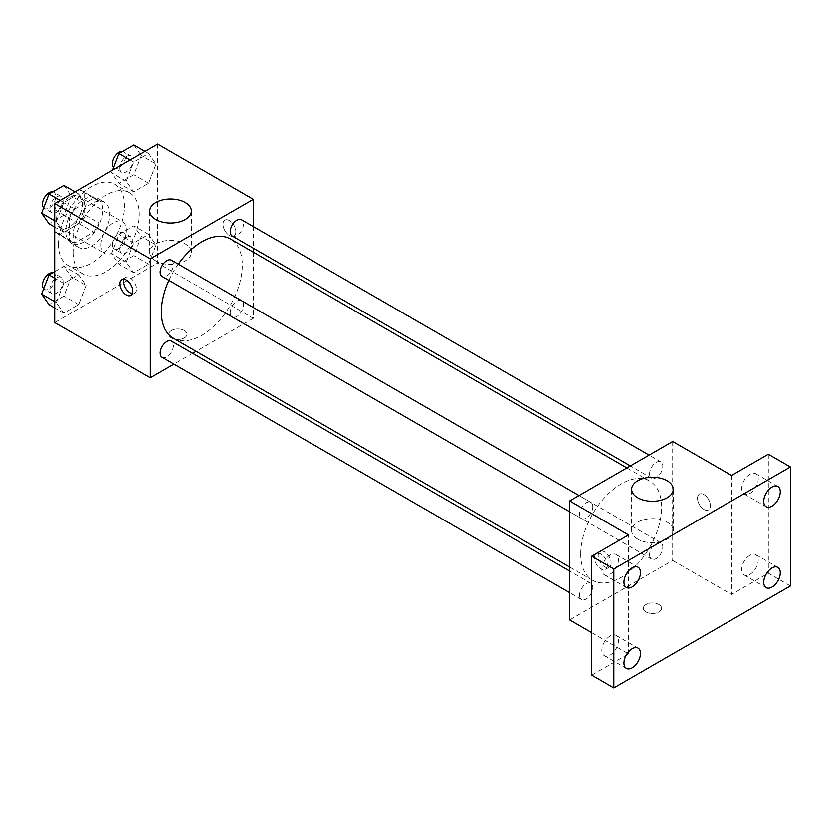 <?xml version="1.0" encoding="UTF-8"?>
<svg xmlns="http://www.w3.org/2000/svg" width="832" height="832" viewBox="0 0 832 832"><rect width="100%" height="100%" fill="white"/><g stroke="black" fill="none" stroke-linecap="round" stroke-linejoin="round"><path stroke-width="0.62" stroke-dasharray="4.16 3.12" d="M100.682 245.034A18.21 10.514 120 0 0 104.458 253.375A18.21 10.514 120 0 0 122.658 242.861A18.21 10.514 120 0 0 122.658 221.832A18.21 10.514 120 0 0 108.628 226.71A18.21 10.514 120 0 0 100.682 245.034M56.545 219.554A18.21 10.514 120 0 0 60.31 227.885A18.21 10.514 120 0 0 78.52 217.37A18.21 10.514 120 0 0 78.52 196.352A18.21 10.514 120 0 0 64.49 201.23A18.21 10.514 120 0 0 56.545 219.554M59.977 200.574L78.853 189.675A24.721 14.269 120 0 1 81.775 190.715A24.721 14.269 120 0 1 84.126 192.722L84.126 214.521A24.721 14.269 120 0 1 78.853 223.662L59.977 234.562A24.721 14.269 120 0 1 57.054 233.532A24.721 14.269 120 0 1 54.704 231.514L54.704 209.716A24.721 14.269 120 0 1 59.977 200.574L74.693 209.071L93.569 198.172L78.853 189.675M78.853 223.662L93.569 232.159L74.693 243.048L59.977 234.562M54.704 231.514L69.41 240.011L69.41 218.213L54.704 209.716M69.41 240.011A24.721 14.269 120 0 0 71.77 242.018A24.721 14.269 120 0 0 74.693 243.048M93.569 232.159A24.721 14.269 120 0 0 98.842 223.018L84.126 214.521M93.569 198.172A24.721 14.269 120 0 1 96.491 199.202A24.721 14.269 120 0 1 98.842 201.219L98.842 223.018M74.693 209.071A24.721 14.269 120 0 0 69.41 218.213M84.126 241.852A26.01 15.018 -60 0 1 71.126 243.142A26.01 15.018 -60 0 1 71.126 213.106A26.01 15.018 -60 0 1 97.136 198.089A26.01 15.018 -60 0 1 101.119 218.93A26.01 15.018 -60 0 1 84.126 241.852M91.489 246.095A26.01 15.018 120 0 0 108.482 223.174A26.01 15.018 120 0 0 104.489 202.332A26.01 15.018 120 0 0 84.448 209.3A26.01 15.018 120 0 0 73.091 235.477A26.01 15.018 120 0 0 78.478 247.385A26.01 15.018 120 0 0 91.489 246.095M98.842 201.219L84.126 192.722M58.375 243.974A46.821 27.03 120 0 0 68.078 265.408A46.821 27.03 120 0 0 114.899 238.378A46.821 27.03 120 0 0 114.899 184.319A46.821 27.03 120 0 0 78.811 196.862A46.821 27.03 120 0 0 58.375 243.974M73.091 252.47A46.821 27.03 120 0 0 82.794 273.905A46.821 27.03 120 0 0 129.605 246.875A46.821 27.03 120 0 0 129.605 192.806A46.821 27.03 120 0 0 93.527 205.348A46.821 27.03 120 0 0 73.091 252.47M156.083 244.993L148.647 264.15L133.786 272.73L126.35 262.163L133.786 242.996L148.647 234.416L156.083 244.993L148.647 264.15L133.786 272.73L126.35 262.163L133.786 242.996L148.647 234.416L156.083 244.993L141.367 236.496L133.942 255.653L119.07 264.243L111.634 253.666L119.07 234.51L133.942 225.919L141.367 236.496M156.083 164.122L148.647 183.279L133.786 191.859L126.35 181.282L133.786 162.126L148.647 153.546L156.083 164.122L148.647 183.279L133.786 191.859L126.35 181.282L133.786 162.126L148.647 153.546L156.083 164.122L141.367 155.626L133.942 174.782L119.07 183.362L111.634 172.786L112.663 170.165M157.695 144.154L157.695 263.089L54.704 322.556M86.05 285.428L78.614 304.585L63.752 313.165L56.316 302.598L63.752 283.442L78.614 274.851L86.05 285.428L78.614 304.585L63.752 313.165L56.316 302.598L63.752 283.442L78.614 274.851L86.05 285.428L71.334 276.931L63.898 296.088L49.036 304.678M86.05 204.558L78.614 223.714L63.752 232.294L56.316 221.718L63.752 202.561L78.614 193.981L86.05 204.558L78.614 223.714L63.752 232.294L56.316 221.718L63.752 202.561L78.614 193.981L86.05 204.558L71.334 196.061L63.898 215.218L49.036 223.798M253.344 252.231L253.344 318.313L157.695 263.089M253.344 318.313L196.113 351.343M192.67 353.34L173.94 364.146M171.496 337.948A9.1 5.252 0 0 0 181.418 339.092A9.1 5.252 0 0 0 187.034 334.235A9.1 5.252 0 0 0 177.934 328.983A9.1 5.252 0 0 0 168.823 334.235A9.1 5.252 0 0 0 171.496 337.948A9.1 5.252 0 0 0 181.418 339.082A9.1 5.252 0 0 0 187.034 334.225A9.1 5.252 0 0 0 177.934 328.973A9.1 5.252 0 0 0 168.823 334.225A9.1 5.252 0 0 0 171.496 337.948M173.233 338.135A57.221 33.041 120 0 0 230.454 305.094A57.221 33.041 120 0 0 230.454 239.013M178.298 264.17A57.221 33.041 120 0 0 168.927 280.384M253.344 226.616L253.344 248.248M232.18 236.028A9.36 5.408 120 0 0 241.54 230.62A9.36 5.408 120 0 0 241.54 219.814M230.235 312.614A9.36 5.408 120 0 0 232.18 316.898A9.36 5.408 120 0 0 241.54 311.501A9.36 5.408 120 0 0 241.54 300.685A9.36 5.408 120 0 0 234.322 303.191A9.36 5.408 120 0 0 230.235 312.614M162.136 357.344A9.36 5.408 120 0 0 171.506 351.936A9.36 5.408 120 0 0 171.506 341.12M171.506 260.25A9.36 5.408 -60 0 1 173.441 264.534A9.36 5.408 -60 0 1 169.354 273.957A9.36 5.408 -60 0 1 162.136 276.463M222.997 224.328A9.1 5.252 -120 0 0 226.97 233.49A9.1 5.252 -120 0 0 233.979 235.934A9.1 5.252 -120 0 0 233.979 225.42A9.1 5.252 -120 0 0 224.879 220.168A9.1 5.252 -120 0 0 222.997 224.328A9.1 5.252 -120 0 0 226.959 233.49A9.1 5.252 -120 0 0 233.979 235.934A9.1 5.252 -120 0 0 233.979 225.42A9.1 5.252 -120 0 0 224.869 220.168A9.1 5.252 -120 0 0 222.986 224.338M124.124 279.24A9.1 5.252 60 0 1 125.59 277.482A9.1 5.252 60 0 1 132.6 279.926A9.1 5.252 60 0 1 136.573 289.089A9.1 5.252 60 0 1 134.69 293.259A9.1 5.252 60 0 1 132.444 293.644M155.854 260.936A20.81 12.012 180 0 1 149.76 252.45A20.81 12.012 180 0 1 170.57 240.427A20.81 12.012 180 0 1 191.381 252.45A20.81 12.012 180 0 1 178.537 263.546A20.81 12.012 180 0 1 155.854 260.936M580.726 554.05A57.221 33.041 120 0 0 592.582 580.237A57.221 33.041 120 0 0 649.802 547.206A57.221 33.041 120 0 0 649.802 481.125A57.221 33.041 120 0 0 605.706 496.454A57.221 33.041 120 0 0 580.726 554.05M592.79 506.646A9.36 5.408 -60 0 1 588.702 516.069A9.36 5.408 -60 0 1 581.485 518.575A9.36 5.408 -60 0 1 581.485 507.759A9.36 5.408 -60 0 1 590.855 502.351A9.36 5.408 -60 0 1 592.79 506.646M649.584 554.726A9.36 5.408 120 0 0 651.529 559.01A9.36 5.408 120 0 0 660.889 553.602A9.36 5.408 120 0 0 660.889 542.797A9.36 5.408 120 0 0 653.671 545.303A9.36 5.408 120 0 0 649.584 554.726M579.55 595.161A9.36 5.408 120 0 0 581.485 599.446A9.36 5.408 120 0 0 590.855 594.038A9.36 5.408 120 0 0 590.855 583.232A9.36 5.408 120 0 0 583.638 585.738A9.36 5.408 120 0 0 579.55 595.161M649.584 473.855A9.36 5.408 120 0 0 651.529 478.14A9.36 5.408 120 0 0 660.889 472.732A9.36 5.408 120 0 0 660.889 461.916A9.36 5.408 120 0 0 653.671 464.422A9.36 5.408 120 0 0 649.584 473.855M672.693 441.48L672.693 560.414L569.691 619.882M790.4 585.905L768.331 573.154L731.546 594.402L672.693 560.414M591.76 632.622L628.545 653.858L591.76 675.095M646.017 611.915A9.1 5.252 0 0 0 655.938 613.059A9.1 5.252 0 0 0 661.565 608.202A9.1 5.252 0 0 0 652.454 602.94A9.1 5.252 0 0 0 643.354 608.202A9.1 5.252 0 0 0 646.017 611.915A9.1 5.252 0 0 0 655.938 613.049A9.1 5.252 0 0 0 661.565 608.192A9.1 5.252 0 0 0 652.454 602.94A9.1 5.252 0 0 0 643.354 608.192A9.1 5.252 0 0 0 646.017 611.915M731.546 475.467L731.546 594.402M697.518 498.295A9.1 5.252 -120 0 0 701.49 507.458A9.1 5.252 -120 0 0 708.51 509.891A9.1 5.252 -120 0 0 708.51 499.387A9.1 5.252 -120 0 0 699.4 494.125A9.1 5.252 -120 0 0 697.518 498.295A9.1 5.252 -120 0 0 701.49 507.458A9.1 5.252 -120 0 0 708.5 509.902A9.1 5.252 -120 0 0 708.5 499.387A9.1 5.252 -120 0 0 699.4 494.135A9.1 5.252 -120 0 0 697.507 498.295M628.545 653.858L628.545 534.934M607.391 565.198A9.1 5.252 60 0 1 605.509 569.358A9.1 5.252 60 0 1 596.409 564.106A9.1 5.252 60 0 1 596.409 553.592A9.1 5.252 60 0 1 603.418 556.036A9.1 5.252 60 0 1 607.391 565.198M611.104 563.056A9.1 5.252 60 0 1 609.222 567.216A9.1 5.252 60 0 1 600.111 561.964A9.1 5.252 60 0 1 600.111 551.45A9.1 5.252 60 0 1 607.131 553.894A9.1 5.252 60 0 1 611.104 563.056M637.738 539.157A20.81 12.012 180 0 1 631.644 530.66A20.81 12.012 180 0 1 652.454 518.648A20.81 12.012 180 0 1 673.265 530.66A20.81 12.012 180 0 1 660.421 541.757A20.81 12.012 180 0 1 637.738 539.157M749.934 555.204A11.69 6.75 120 0 0 742.3 565.51A11.69 6.75 120 0 0 744.089 574.881A11.69 6.75 120 0 0 755.789 568.121A11.69 6.75 120 0 0 755.789 554.622A11.69 6.75 120 0 0 749.934 555.204M749.934 474.323A11.69 6.75 120 0 0 742.3 484.63A11.69 6.75 120 0 0 744.089 494A11.69 6.75 120 0 0 755.789 487.25A11.69 6.75 120 0 0 755.789 473.751A11.69 6.75 120 0 0 749.934 474.323M768.331 454.23L768.331 573.154M610.158 635.908A11.69 6.75 120 0 0 602.514 646.204A11.69 6.75 120 0 0 604.302 655.574A11.69 6.75 120 0 0 616.002 648.825A11.69 6.75 120 0 0 616.002 635.326A11.69 6.75 120 0 0 610.158 635.908M610.158 555.027A11.69 6.75 120 0 0 602.514 565.334A11.69 6.75 120 0 0 604.302 574.704A11.69 6.75 120 0 0 616.002 567.954A11.69 6.75 120 0 0 616.002 554.445A11.69 6.75 120 0 0 610.158 555.027M63.898 185.484L71.334 196.061M49.847 208.468A9.36 5.408 120 0 0 51.782 212.753A9.36 5.408 120 0 0 61.152 207.345A9.36 5.408 120 0 0 61.152 196.529A9.36 5.408 120 0 0 53.934 199.046A9.36 5.408 120 0 0 49.847 208.468M78.614 223.714L63.898 215.218M63.752 232.294L54.704 227.074M56.316 221.718L54.704 220.792M63.752 202.561L60.143 200.481M78.614 193.981L75.005 191.901M43.67 207.896A9.36 5.408 120 0 0 44.429 208.51A9.36 5.408 120 0 0 53.789 203.102A9.36 5.408 120 0 0 53.789 192.286A9.36 5.408 120 0 0 52.77 191.911M133.942 145.049L141.367 155.626M119.881 168.033A9.36 5.408 120 0 0 121.826 172.318A9.36 5.408 120 0 0 131.186 166.91A9.36 5.408 120 0 0 131.186 156.094A9.36 5.408 120 0 0 123.968 158.61A9.36 5.408 120 0 0 119.881 168.033M148.647 183.279L133.942 174.782M133.786 191.859L119.07 183.362M126.35 181.282L111.634 172.786M133.786 162.126L130.177 160.046M148.647 153.546L145.049 151.466M113.703 167.461A9.36 5.408 120 0 0 114.462 168.064A9.36 5.408 120 0 0 123.833 162.666A9.36 5.408 120 0 0 123.833 151.85A9.36 5.408 120 0 0 122.803 151.476M54.704 271.669L63.898 266.354L71.334 276.931M49.847 289.338A9.36 5.408 120 0 0 51.782 293.623A9.36 5.408 120 0 0 61.152 288.215A9.36 5.408 120 0 0 61.152 277.41A9.36 5.408 120 0 0 53.934 279.916A9.36 5.408 120 0 0 49.847 289.338M78.614 304.585L63.898 296.088M63.752 313.165L54.704 307.944M56.316 302.598L54.704 301.662M63.752 283.442L54.704 278.21M78.614 274.851L63.898 266.354M43.67 288.766A9.36 5.408 120 0 0 44.429 289.38A9.36 5.408 120 0 0 53.789 283.972A9.36 5.408 120 0 0 53.789 273.156A9.36 5.408 120 0 0 52.77 272.782M119.881 248.903A9.36 5.408 120 0 0 121.826 253.188A9.36 5.408 120 0 0 131.186 247.78A9.36 5.408 120 0 0 131.186 236.974A9.36 5.408 120 0 0 123.968 239.481A9.36 5.408 120 0 0 119.881 248.903M148.647 264.15L133.942 255.653M133.786 272.73L119.07 264.243M126.35 262.163L111.634 253.666M133.786 242.996L119.07 234.51M148.647 234.416L133.942 225.919M112.528 244.66A9.36 5.408 120 0 0 114.462 248.945A9.36 5.408 120 0 0 123.833 243.537A9.36 5.408 120 0 0 123.833 232.721A9.36 5.408 120 0 0 116.615 235.227A9.36 5.408 120 0 0 112.528 244.66M60.31 227.885L104.458 253.375M78.52 196.352L122.658 221.832M104.489 202.332L97.136 198.089M78.478 247.385L71.126 243.142M96.491 199.202L81.775 190.715M71.77 242.018L57.054 233.532M129.605 192.806L114.899 184.319M82.794 273.905L68.078 265.408M125.59 277.482L121.878 279.625M134.69 293.259L130.988 295.402M191.381 252.45L191.381 211.058M149.76 252.45L149.76 211.058M649.802 481.125L626.912 467.917M592.582 580.237L569.691 567.029M569.691 511.763L581.485 518.575M579.051 495.539L590.855 502.351M660.889 542.797L241.54 300.685M651.529 559.01L232.18 316.898M590.855 583.232L569.691 571.012M581.485 599.446L569.691 592.634M660.889 461.916L649.095 455.104M651.529 478.14L630.365 465.92M600.111 551.45L596.409 553.592M609.222 567.216L605.509 569.358M673.265 530.66L673.265 489.268M631.644 530.66L631.644 489.268M744.089 574.881L766.158 587.621M755.789 554.622L777.858 567.362M604.302 655.574L626.382 668.325M616.002 635.326L638.071 648.066M604.302 574.704L626.382 587.444M616.002 554.445L638.071 567.195M744.089 494L766.158 506.74M755.789 473.751L777.858 486.491M61.152 196.529L53.789 192.286M51.782 212.753L44.429 208.51M131.186 156.094L123.833 151.85M121.826 172.318L114.462 168.064M61.152 277.41L53.789 273.156M51.782 293.623L44.429 289.38M131.186 236.974L123.833 232.721M121.826 253.188L114.462 248.945"/><path stroke-width="1.25" d="M173.94 364.146L150.342 377.77L54.704 322.556L54.704 203.622L157.695 144.154L253.344 199.378L253.344 226.616M196.113 351.343L192.67 353.34M168.927 280.384A57.221 33.041 120 0 0 161.377 311.938A57.221 33.041 120 0 0 173.233 338.135L569.691 567.029M626.912 467.917L230.454 239.013A57.221 33.041 120 0 0 178.298 264.17M253.344 248.248L253.344 252.231M150.342 377.77L150.342 258.846L253.344 199.378M649.095 455.104L241.54 219.814A9.36 5.408 120 0 0 234.322 222.321A9.36 5.408 120 0 0 230.235 231.743A9.36 5.408 120 0 0 232.18 236.028L630.365 465.92M569.691 571.012L171.506 341.12A9.36 5.408 120 0 0 164.289 343.626A9.36 5.408 120 0 0 160.202 353.049A9.36 5.408 120 0 0 162.136 357.344L569.691 592.634M569.691 511.763L162.136 276.463A9.36 5.408 -60 0 1 162.136 265.658A9.36 5.408 -60 0 1 171.506 260.25L579.051 495.539M150.342 258.846L54.704 203.622M155.854 219.554A20.81 12.012 180 0 1 149.76 211.058A20.81 12.012 180 0 1 170.57 199.046A20.81 12.012 180 0 1 191.381 211.058A20.81 12.012 180 0 1 178.537 222.154A20.81 12.012 180 0 1 155.854 219.554M132.87 291.231A9.1 5.252 60 0 1 130.988 295.402A9.1 5.252 60 0 1 121.878 290.139A9.1 5.252 60 0 1 121.878 279.625A9.1 5.252 60 0 1 128.898 282.069A9.1 5.252 60 0 1 132.87 291.231M132.444 293.644A9.1 5.252 60 0 1 125.59 287.997A9.1 5.252 60 0 1 124.124 279.24M591.76 632.622L569.691 619.882L569.691 500.947L672.693 441.48L731.546 475.467L768.331 454.23L790.4 466.97L790.4 585.905L613.829 687.846L591.76 675.095L591.76 556.171L628.545 534.934L569.691 500.947M613.829 687.846L613.829 568.911L591.76 556.171M613.829 568.911L790.4 466.97M637.738 497.765A20.81 12.012 180 0 1 631.644 489.268A20.81 12.012 180 0 1 652.454 477.256A20.81 12.012 180 0 1 673.265 489.268A20.81 12.012 180 0 1 660.421 500.365A20.81 12.012 180 0 1 637.738 497.765M772.002 506.168A11.69 6.75 -60 0 1 766.158 506.74A11.69 6.75 -60 0 1 764.369 497.37A11.69 6.75 -60 0 1 772.002 487.074A11.69 6.75 -60 0 1 777.858 486.491A11.69 6.75 -60 0 1 779.646 495.862A11.69 6.75 -60 0 1 772.002 506.168M632.226 586.872A11.69 6.75 -60 0 1 626.382 587.444A11.69 6.75 -60 0 1 624.582 578.074A11.69 6.75 -60 0 1 632.226 567.767A11.69 6.75 -60 0 1 638.071 567.195A11.69 6.75 -60 0 1 639.86 576.566A11.69 6.75 -60 0 1 632.226 586.872M632.226 667.742A11.69 6.75 -60 0 1 626.382 668.325A11.69 6.75 -60 0 1 624.582 658.954A11.69 6.75 -60 0 1 632.226 648.648A11.69 6.75 -60 0 1 638.071 648.066A11.69 6.75 -60 0 1 639.86 657.436A11.69 6.75 -60 0 1 632.226 667.742M772.002 587.038A11.69 6.75 -60 0 1 766.158 587.621A11.69 6.75 -60 0 1 764.369 578.25A11.69 6.75 -60 0 1 772.002 567.944A11.69 6.75 -60 0 1 777.858 567.362A11.69 6.75 -60 0 1 779.646 576.732A11.69 6.75 -60 0 1 772.002 587.038M54.704 227.074L49.036 223.798L41.6 213.221L49.036 194.064L63.898 185.484L75.005 191.901M54.704 220.792L41.6 213.221M60.143 200.481L49.036 194.064M52.77 191.911A9.36 5.408 120 0 0 45.978 195.468A9.36 5.408 120 0 0 42.484 204.214A9.36 5.408 120 0 0 43.67 207.896M112.663 170.165L119.07 153.629L133.942 145.049L145.049 151.466M130.177 160.046L119.07 153.629M122.803 151.476A9.36 5.408 120 0 0 116.012 155.033A9.36 5.408 120 0 0 112.528 163.779A9.36 5.408 120 0 0 113.703 167.461M54.704 307.944L49.036 304.678L41.6 294.102L49.036 274.945L54.704 271.669M54.704 301.662L41.6 294.102M54.704 278.21L49.036 274.945M52.77 272.782A9.36 5.408 120 0 0 45.978 276.338A9.36 5.408 120 0 0 42.484 285.095A9.36 5.408 120 0 0 43.67 288.766"/></g></svg>
